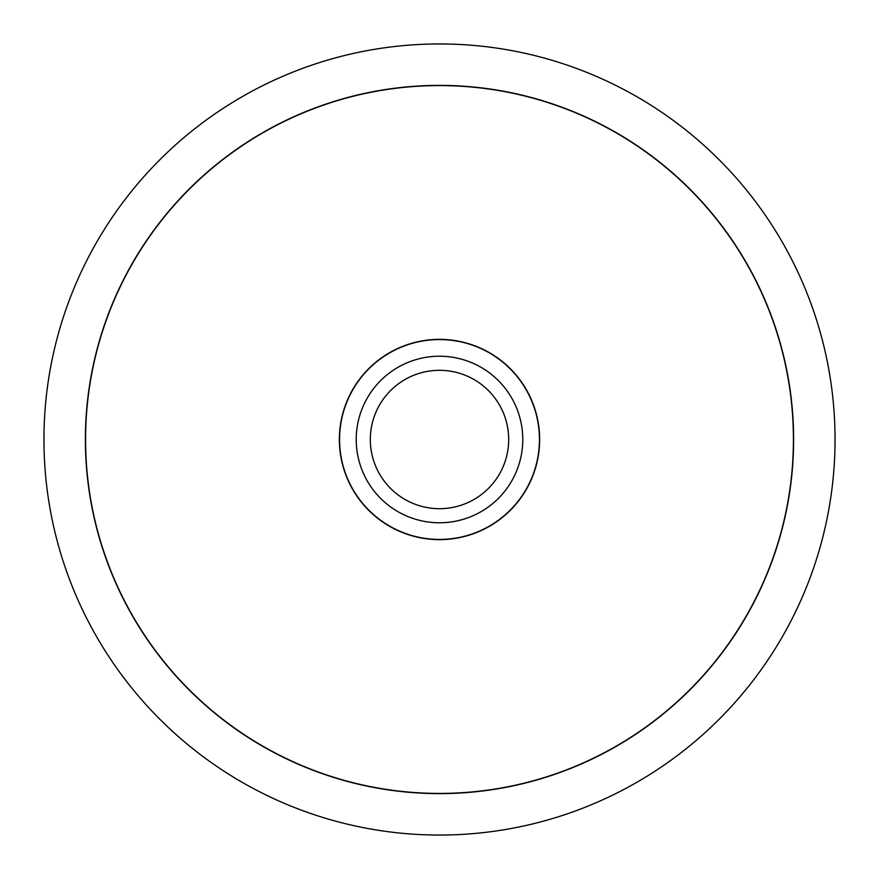 <?xml version="1.0" encoding="UTF-8"?>
<svg xmlns="http://www.w3.org/2000/svg" width="879" height="879" viewBox="0 0 879 879"><rect width="100%" height="100%" fill="white"/><g stroke="black" fill="none" stroke-linecap="round" stroke-linejoin="round"><path stroke-width="1.32" d="M43.95 439.5A395.55 395.55 0 0 0 439.5 835.05A395.55 395.55 0 0 0 835.05 439.5A395.55 395.55 0 0 0 439.5 43.95A395.55 395.55 0 0 0 43.95 439.5M793.616 439.5A354.116 354.116 0 0 1 439.5 793.616A354.116 354.116 0 0 1 85.384 439.5A354.116 354.116 0 0 1 439.5 85.384A354.116 354.116 0 0 1 793.616 439.5M85.582 439.5A353.918 353.918 0 0 0 439.5 793.418A353.918 353.918 0 0 0 793.418 439.5A353.918 353.918 0 0 0 439.5 85.582A353.918 353.918 0 0 0 85.582 439.5M539.64 439.5A100.14 100.14 0 0 1 439.5 539.64A100.14 100.14 0 0 1 339.36 439.5A100.14 100.14 0 0 1 439.5 339.36A100.14 100.14 0 0 1 539.64 439.5M339.569 439.5A99.931 99.931 0 0 0 439.5 539.431A99.931 99.931 0 0 0 539.431 439.5A99.931 99.931 0 0 0 439.5 339.569A99.931 99.931 0 0 0 339.569 439.5M508.688 439.5A69.188 69.188 0 0 1 439.5 508.688A69.188 69.188 0 0 1 370.312 439.5A69.188 69.188 0 0 1 439.5 370.312A69.188 69.188 0 0 1 508.688 439.5M522.774 439.5A83.274 83.274 0 0 1 439.5 522.774A83.274 83.274 0 0 1 356.226 439.5A83.274 83.274 0 0 1 439.5 356.226A83.274 83.274 0 0 1 522.774 439.5"/></g></svg>
